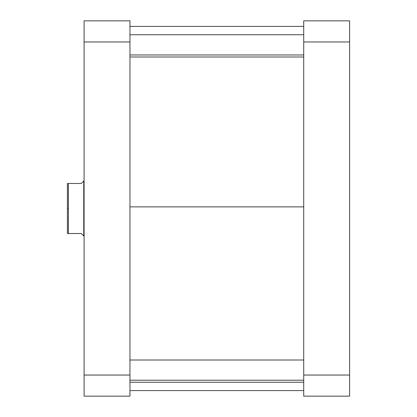 <?xml version="1.0" encoding="UTF-8"?>
<svg xmlns="http://www.w3.org/2000/svg" width="417" height="417" viewBox="0 0 417 417"><rect width="100%" height="100%" fill="white"/><g stroke="black" fill="none" stroke-linecap="round" stroke-linejoin="round"><path stroke-width="0.63" d="M349.587 396.15L349.587 20.85L303.717 20.85L303.717 396.15L349.587 396.15L303.717 396.15L303.717 375.039L349.587 375.039L349.587 41.961L303.717 41.961L303.717 375.039L349.587 375.039L349.587 396.15M349.587 41.961L349.587 20.85L303.717 20.85L303.717 41.961L349.587 41.961M303.717 206.879L129.963 206.879L303.717 206.879M129.963 396.15L129.963 20.85L84.093 20.85L84.093 396.15L129.963 396.15L84.093 396.15L84.093 41.961L129.963 41.961L129.963 375.039L84.093 375.039L129.963 375.039L129.963 396.15M129.963 41.961L129.963 20.85L84.093 20.85L84.093 41.961L129.963 41.961M84.093 180.702L83.749 181.046L83.749 208.5L84.093 208.5L83.749 208.5L83.749 181.046L81.315 183.48L83.134 181.661L81.315 183.48L67.413 183.48L67.413 208.5L68.388 208.5L68.388 183.48L67.413 183.48L67.413 233.52L81.315 233.52L83.749 235.954L83.749 208.5L83.749 235.954L84.093 236.298M83.134 235.339L83.749 235.954M81.315 183.48L68.388 183.48L68.388 233.52L81.315 233.52M68.388 233.52L68.388 208.5L67.413 208.5L67.413 233.52L68.388 233.52M129.963 380.221L303.717 380.221L129.963 380.221M129.963 54.961L303.717 54.961L129.963 54.961M303.717 390.588L129.963 390.588M303.717 26.412L129.963 26.412M129.963 360.012L303.717 360.012M129.963 382.248L303.717 382.248M129.963 34.752L303.717 34.752M129.963 56.988L303.717 56.988"/></g></svg>
